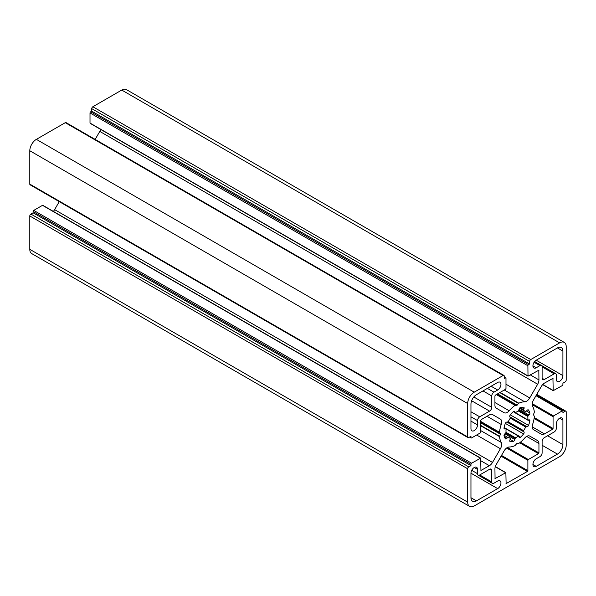 <?xml version="1.0" encoding="UTF-8"?>
<svg xmlns="http://www.w3.org/2000/svg" width="596" height="596" viewBox="0 0 596 596"><rect width="100%" height="100%" fill="white"/><g stroke="black" fill="none" stroke-linecap="round" stroke-linejoin="round"><path stroke-width="0.89" d="M529.747 436.086L529.747 436.086A6.191 3.576 120 0 0 524.711 438.045A24.771 14.304 -60 0 1 518.825 443.417L516.717 443.633L515.048 445.599A24.771 14.304 -60 0 1 509.17 447.015A6.191 3.576 120 0 0 504.127 450.881L496.215 464.582A6.191 3.576 120 0 0 494.933 468.896L495.067 478.595L505.862 472.658L506.123 483.594L527.445 471.429L527.885 470.669L527.885 460.306L528.324 459.546L538.501 453.668L538.94 452.908L538.94 443.491A6.191 3.576 120 0 0 537.659 440.66L529.747 436.086L537.659 440.66M470.959 428.703A4.641 2.682 120 0 0 471.92 430.826A4.641 2.682 120 0 0 475.504 429.582A4.641 2.682 120 0 0 477.53 424.911L477.53 420.612A3.099 1.788 -60 0 1 479.72 416.82L489.569 411.128A3.099 1.788 120 0 0 491.76 407.336L491.76 395.96A3.099 1.788 -60 0 1 493.95 392.168L497.675 390.022A4.641 2.682 120 0 0 500.707 385.925A4.641 2.682 120 0 0 499.992 382.207A4.641 2.682 120 0 0 497.675 382.438L476.435 394.701A7.741 4.47 120 0 0 470.959 404.177L470.959 428.703M477.53 469.402A4.641 2.682 120 0 0 476.569 467.279A4.641 2.682 120 0 0 472.986 468.523A4.641 2.682 120 0 0 470.959 473.194L470.959 497.72A7.741 4.47 120 0 0 472.568 501.258A7.741 4.47 120 0 0 476.435 500.878L497.675 488.616A4.641 2.682 120 0 0 500.707 484.526A4.641 2.682 120 0 0 499.992 480.801A4.641 2.682 120 0 0 497.675 481.032L493.95 483.185A3.099 1.788 -60 0 1 492.4 483.334A3.099 1.788 -60 0 1 491.76 481.918L491.76 470.542A3.099 1.788 120 0 0 491.119 469.127A3.099 1.788 120 0 0 489.569 469.275L479.72 474.967A3.099 1.788 -60 0 1 478.171 475.116A3.099 1.788 -60 0 1 477.53 473.701L477.53 469.402L474.245 467.51M557.439 454.107A7.741 4.47 120 0 0 562.915 444.631L562.915 420.106A4.641 2.682 120 0 0 561.953 417.982A4.641 2.682 120 0 0 558.377 419.226A4.641 2.682 120 0 0 556.351 423.898L556.351 428.196A3.099 1.788 -60 0 1 554.161 431.988L544.304 437.673A3.099 1.788 120 0 0 542.114 441.465L542.114 452.841A3.099 1.788 -60 0 1 539.924 456.64L536.206 458.786A4.641 2.682 120 0 0 533.174 462.876A4.641 2.682 120 0 0 533.882 466.601A4.641 2.682 120 0 0 536.206 466.37L557.439 454.107L542.114 445.264M539.924 365.624A3.099 1.788 -60 0 1 541.473 365.475A3.099 1.788 -60 0 1 542.114 366.89L542.114 378.266A3.099 1.788 120 0 0 542.755 379.682A3.099 1.788 120 0 0 544.304 379.533L554.161 373.841A3.099 1.788 -60 0 1 555.703 373.685A3.099 1.788 -60 0 1 556.351 375.108L556.351 379.406A4.641 2.682 120 0 0 557.312 381.529A4.641 2.682 120 0 0 560.888 380.285A4.641 2.682 120 0 0 562.915 375.614L562.915 351.089A7.741 4.47 120 0 0 561.313 347.543A7.741 4.47 120 0 0 557.439 347.93L536.206 360.193A4.641 2.682 120 0 0 533.174 364.283A4.641 2.682 120 0 0 533.882 368A4.641 2.682 120 0 0 536.206 367.777L539.924 365.624L534.113 362.271M528.965 415.01A1.55 0.894 120 0 0 529.829 412.939A18.886 10.907 120 0 0 528.518 410.033A1.55 0.894 120 0 0 528.347 409.869A1.55 0.894 120 0 0 526.938 410.54L525.657 411.724A15.481 8.94 120 0 0 524.681 410.994A15.481 8.94 120 0 0 523.556 410.517L523.944 408.811A1.55 0.894 120 0 0 523.817 407.262A1.55 0.894 120 0 0 523.593 407.187A18.886 10.907 120 0 0 520.42 407.508A1.55 0.894 120 0 0 519.056 409.296L518.423 411.024A15.481 8.94 120 0 0 515.451 412.737L514.817 411.739A1.55 0.894 120 0 0 514.512 411.24A1.55 0.894 120 0 0 513.454 411.531A18.886 10.907 120 0 0 510.288 414.876A1.55 0.894 120 0 0 509.938 416.895L510.318 418.154A15.481 8.94 120 0 0 508.217 421.797L506.935 422.087A1.55 0.894 120 0 0 505.356 423.406A18.886 10.907 120 0 0 504.045 427.824A1.55 0.894 120 0 0 504.328 428.882A1.55 0.894 120 0 0 504.916 428.897L506.093 428.949A15.481 8.94 120 0 0 506.093 432.383L504.916 433.799A1.55 0.894 120 0 0 504.045 435.87A18.886 10.907 120 0 0 505.356 438.768A1.55 0.894 120 0 0 505.535 438.932A1.55 0.894 120 0 0 506.935 438.269L508.217 437.077A15.481 8.94 120 0 0 509.2 437.807A15.481 8.94 120 0 0 510.318 438.291L509.938 439.997A1.55 0.894 120 0 0 510.057 441.547A1.55 0.894 120 0 0 510.288 441.614A18.886 10.907 120 0 0 513.454 441.301A1.55 0.894 120 0 0 514.817 439.513L515.451 437.784A15.481 8.94 120 0 0 518.423 436.071L519.056 437.069A1.55 0.894 120 0 0 519.362 437.561A1.55 0.894 120 0 0 520.42 437.278A18.886 10.907 120 0 0 523.593 433.933A1.55 0.894 120 0 0 523.944 431.906L523.556 430.647A15.481 8.94 120 0 0 525.657 427.012L526.938 426.714A1.55 0.894 120 0 0 528.518 425.402A18.886 10.907 120 0 0 529.829 420.985A1.55 0.894 120 0 0 529.546 419.919A1.55 0.894 120 0 0 528.965 419.912L527.788 419.86A15.481 8.94 120 0 0 527.788 416.425L528.965 415.01L519.056 409.296M500.417 419.152L492.505 414.585A6.191 3.576 120 0 0 489.405 414.89L481.255 419.599L480.816 420.359L480.816 432.115L480.376 432.875L471.615 437.926A0.931 0.536 -60 0 1 471.153 437.971A0.931 0.536 -60 0 1 470.959 437.546L470.959 436.287L468.769 437.546A1.55 0.894 -60 0 1 468.002 437.628A1.55 0.894 -60 0 1 467.681 436.92L467.681 403.544A9.29 5.364 -60 0 1 474.245 392.168L503.143 375.487A1.55 0.894 -60 0 1 503.918 375.405A1.55 0.894 -60 0 1 504.238 376.113L504.238 378.646L505.333 378.013A0.931 0.536 -60 0 1 505.803 377.968A0.931 0.536 -60 0 1 505.989 378.393L505.989 388.503L505.557 389.262L495.373 395.141L494.933 395.9L494.933 405.317A6.191 3.576 120 0 0 496.215 408.148L504.127 412.715A6.191 3.576 120 0 0 509.17 410.763A24.771 14.304 -60 0 1 515.048 405.384L516.717 405.422L518.825 403.209A24.771 14.304 -60 0 1 524.711 401.793A6.191 3.576 120 0 0 529.747 397.927L537.659 384.226A6.191 3.576 120 0 0 538.94 379.905L538.814 370.205L528.011 376.15L527.885 365.75A0.931 0.536 -60 0 1 528.54 364.61L529.635 363.985L529.635 361.452A1.55 0.894 -60 0 1 530.731 359.559L559.629 342.871A9.29 5.364 -60 0 1 564.278 342.409A9.29 5.364 -60 0 1 566.2 346.663L566.2 380.032A1.55 0.894 -60 0 1 565.105 381.932L562.915 383.198L562.915 384.457A0.931 0.536 -60 0 1 562.259 385.597L553.192 390.685L552.939 378.363L544.468 383.101A6.191 3.576 120 0 0 541.377 386.372L533.465 400.072A6.191 3.576 120 0 0 532.638 406.368A24.771 14.304 -60 0 1 534.351 412.171L533.487 414.6L534.351 416.53A24.771 14.304 -60 0 1 532.638 424.315A6.191 3.576 120 0 0 533.465 429.656L541.377 434.223A6.191 3.576 120 0 0 544.468 433.918L552.626 429.209L553.066 428.45L553.066 416.693L553.505 415.933L562.259 410.875A0.931 0.536 -60 0 1 562.721 410.83A0.931 0.536 -60 0 1 562.915 411.255L562.915 412.521L565.105 411.255A1.55 0.894 -60 0 1 565.88 411.18A1.55 0.894 -60 0 1 566.2 411.888L566.2 445.257A9.29 5.364 -60 0 1 559.629 456.64L474.245 505.937A9.29 5.364 -60 0 1 469.603 506.391A9.29 5.364 -60 0 1 467.681 502.145L467.681 468.769A1.55 0.894 -60 0 1 468.769 466.877L470.959 465.61L470.959 464.344A0.931 0.536 -60 0 1 471.615 463.211L480.689 458.123L480.942 470.445L489.405 465.707A6.191 3.576 120 0 0 492.505 462.436L500.417 448.736A6.191 3.576 120 0 0 501.243 442.441A24.771 14.304 -60 0 1 499.522 436.637L500.394 434.208L499.522 432.279A24.771 14.304 -60 0 1 501.243 424.494A6.191 3.576 120 0 0 500.417 419.152L492.482 414.578M468.002 437.628L30.12 184.82A1.55 0.894 -60 0 1 29.8 184.112L29.8 150.743A9.29 5.364 -60 0 1 36.371 139.36L65.269 122.679A1.55 0.894 -60 0 1 66.044 122.605L503.918 375.405M95.166 139.412L99.785 131.418A6.191 3.576 120 0 0 100.672 129.421M90.443 123.312L90.011 123.059L90.011 112.942A0.931 0.536 -60 0 1 90.666 111.81L91.762 111.176L91.762 108.651A1.55 0.894 -60 0 1 92.857 106.751L121.755 90.063A9.29 5.364 -60 0 1 126.397 89.609L564.278 342.409M529.635 363.985L91.762 111.176M469.603 506.391L31.722 253.591A9.29 5.364 -60 0 1 29.8 249.337L29.8 215.968A1.55 0.894 -60 0 1 30.895 214.068L33.085 212.802L33.085 211.543A0.931 0.536 -60 0 1 33.741 210.403L42.495 205.344L42.934 205.598M470.959 465.61L33.085 212.802M53.342 211.401A6.191 3.576 120 0 0 54.623 209.628L59.242 201.634M526.655 436.399L538.94 443.491M520.42 442.217L538.94 452.908M470.959 421.119L477.53 424.911M470.959 416.82L477.53 420.612M470.959 411.762L479.72 416.82M471.63 400.773L489.569 411.128M473.82 396.981L491.76 407.336M483.006 390.909L491.76 395.96M470.959 497.72L476.435 500.878M470.959 473.194L497.675 488.616M547.59 435.78L562.915 444.631M559.629 418.213L562.915 420.106M542.114 378.266L544.304 379.533M542.114 366.89L554.161 373.841M529.829 412.939L526.573 411.054M528.518 410.033L528.116 409.802M525.657 411.724L523.556 410.51M523.474 410.465L525.694 411.754M523.467 409.877L519.883 407.806M523.944 408.811L521.336 407.306M514.966 412.603L513.312 411.657M514.817 411.739L513.931 411.225M504.916 428.897L504.022 428.382M505.736 428.591L504.082 427.637M499.582 436.294L480.816 425.462M499.522 436.637L480.816 425.835M500.394 434.208L480.816 422.907M500.394 433.702L480.816 422.4M499.582 432.554L480.816 421.715M499.522 432.279L480.816 421.476M501.243 424.494L487.007 416.276M470.959 437.546L469.864 436.92M467.681 436.92L29.8 184.112M467.681 403.544L29.8 150.743M474.245 392.168L36.371 139.36M503.143 375.487L65.269 122.679M505.333 378.013L504.238 377.38M509.17 410.763L494.933 402.546M515.048 405.384L496.341 394.582M515.317 405.295L496.55 394.463M516.717 405.422L497.138 394.12M517.157 405.168L497.578 393.867M518.557 403.425L499.791 392.585M518.825 403.209L500.118 392.406M524.711 401.793L504.283 390M529.747 397.927L505.989 384.211M537.659 384.226L99.785 131.418M538.94 379.905L530.351 374.944M538.94 370.488L538.501 370.235M527.885 375.867L90.011 123.059M527.885 365.75L90.011 112.942M528.54 364.61L90.666 111.81M91.762 108.651L529.635 361.452M530.731 359.559L92.857 106.751M519.682 442.798L538.501 453.668M507.449 447.492L528.324 459.546M506.607 448.021L527.885 460.306M501.497 455.433L527.885 470.669M501.065 456.193L527.445 471.429M505.989 483.311L506.429 483.557M495.276 466.757L505.557 472.688M494.933 478.312L495.373 478.566M493.95 392.168L487.379 388.376M491.104 386.23L497.675 390.022M491.76 481.918L479.72 474.967M471.712 470.341L477.53 473.701M489.569 469.275L491.76 470.542M532.921 464.47L536.206 466.37M562.915 375.614L536.206 360.193M532.921 365.877L536.206 367.777M557.439 347.93L562.915 351.089M528.145 415.65L518.915 410.324M527.788 416.425L518.423 411.024M527.788 419.86L515.451 412.737M529.829 420.985L528.361 420.135M528.518 425.402L510.288 414.876M526.938 426.714L509.938 416.895M526.261 426.557L510.414 417.409M525.657 427.012L510.318 418.154M523.556 430.647L508.217 421.797M523.467 431.4L507.621 422.251M523.944 431.906L506.935 422.087M523.593 433.933L505.356 423.406M520.42 437.278L518.952 436.428M518.423 436.071L506.093 428.949M515.451 437.784L506.093 432.383M514.966 438.477L505.736 433.15M514.817 439.513L504.909 433.799M513.454 441.301L510.191 439.423M510.288 441.614L509.885 441.383M510.318 438.291L508.217 437.077M507.621 437.315L504.037 435.251M506.935 438.269L504.328 436.764M559.629 342.871L121.755 90.063M553.066 390.402L542.785 384.465M553.066 378.646L552.626 378.393M544.468 433.918L532.183 426.818M552.626 429.209L534.105 418.511M553.066 428.45L534.24 417.58M553.066 416.693L532.183 404.639M553.505 415.933L532.228 403.648M562.259 410.875L535.983 395.707M565.105 411.255L536.527 394.761M467.681 502.145L29.8 249.337M467.681 468.769L29.8 215.968M468.769 466.877L30.895 214.068M470.959 464.344L33.085 211.543M471.615 463.211L33.741 210.403M480.376 458.153L42.495 205.344M481.255 470.415L480.816 470.162M489.405 465.707L480.816 460.745M492.505 462.436L54.623 209.628M500.417 448.736L476.658 435.02M501.243 442.441L480.816 430.647M534.657 361.534L541.473 365.475M541.496 365.482L555.703 373.685M519.526 408.193L523.512 410.495M527.907 420.21L515.086 412.805M504.112 427.526L518.796 435.996M469.596 437.077L471.153 437.971M504.238 377.067L505.803 377.968M90.138 123.342L528.011 376.15M495.328 466.579L505.862 472.658M478.171 475.116L492.4 483.334M508.187 437.054L510.362 438.313M542.658 384.599L553.192 390.685M536.117 395.476L562.721 410.83M536.758 394.366L565.88 411.18M42.808 205.315L480.689 458.123"/></g></svg>
